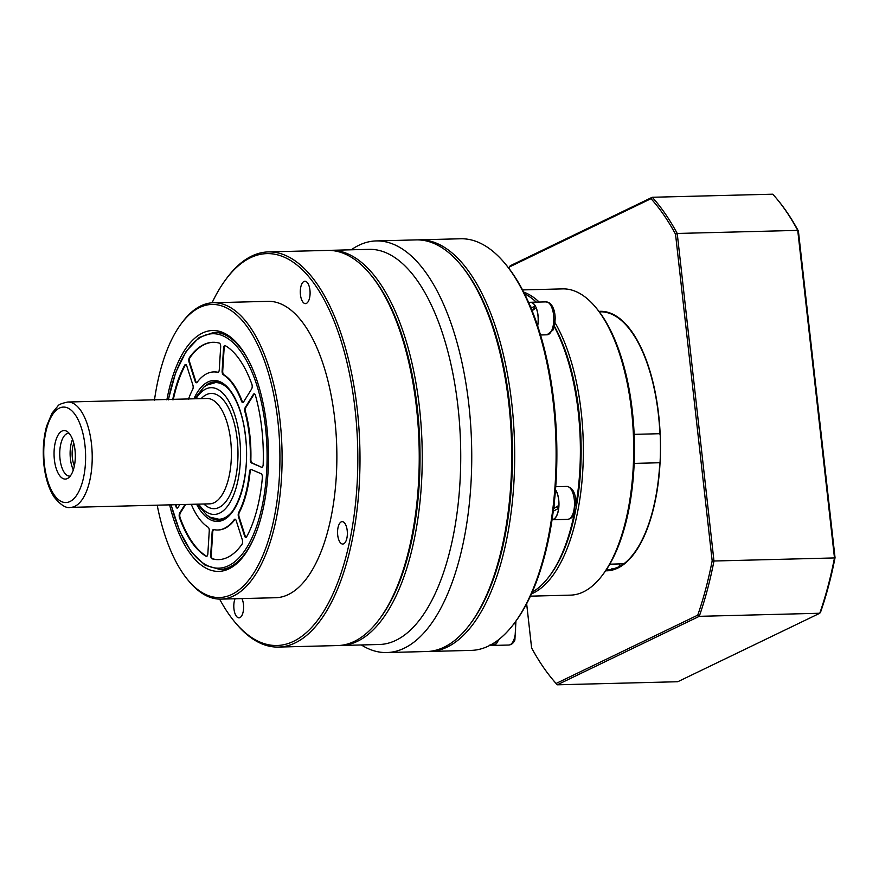 <?xml version="1.0" encoding="UTF-8"?>
<svg xmlns="http://www.w3.org/2000/svg" width="879" height="879" viewBox="0 0 879 879"><rect width="100%" height="100%" fill="white"/><g stroke="black" fill="none" stroke-linecap="round" stroke-linejoin="round"><path stroke-width="1.32" d="M460.728 264.81L461.893 266.216A204.236 89.383 88.5 0 1 509.6 403.9A204.236 89.383 88.5 0 1 470.99 622.914L469.902 624.387A205.884 90.097 -91.5 0 0 508.82 403.593A205.884 90.097 -91.5 0 0 460.728 264.81A205.884 90.097 -91.5 0 0 416.217 239.901L376.245 240.923A205.884 90.097 -91.5 0 0 351.237 249.801M379.684 618.761A195.995 85.779 -91.5 0 0 417.283 407.845A195.995 85.779 -91.5 0 0 370.905 275.017M329.087 250.394A197.643 86.494 88.5 0 1 330.57 250.328A197.643 86.494 88.5 0 1 419.459 407.471A197.643 86.494 88.5 0 1 340.645 645.483A197.643 86.494 88.5 0 1 339.173 645.494M361.324 644.955A205.884 90.097 -91.5 0 0 386.749 652.548A205.884 90.097 -91.5 0 0 468.848 404.615A205.884 90.097 -91.5 0 0 376.245 240.923M340.645 645.483L379.146 644.505A197.643 86.494 -91.5 0 0 457.948 406.494A197.643 86.494 -91.5 0 0 369.059 249.339L330.57 250.328M386.749 652.548L426.722 651.526A205.884 90.097 -91.5 0 0 469.902 624.387M300.75 287.18A11.196 4.9 -91.5 0 0 305.474 303.618A11.196 4.9 -91.5 0 0 309.628 297.673A11.196 4.9 -91.5 0 0 304.903 281.225A11.196 4.9 -91.5 0 0 300.75 287.18M338.019 527.609A11.196 4.9 -91.5 0 0 342.744 544.046A11.196 4.9 -91.5 0 0 346.897 538.102A11.196 4.9 -91.5 0 0 342.173 521.654A11.196 4.9 -91.5 0 0 338.019 527.609M235.056 598.753A11.196 4.9 -91.5 0 0 234.264 601.39A11.196 4.9 -91.5 0 0 238.989 617.838A11.196 4.9 -91.5 0 0 243.142 611.883A11.196 4.9 -91.5 0 0 241.945 598.577M166.867 399.89A120.489 52.729 88.5 0 1 167.933 394.528A120.489 52.729 88.5 0 1 227.551 334.998A120.489 52.729 88.5 0 1 263.447 507.403A120.489 52.729 88.5 0 1 233.451 566.186A120.489 52.729 88.5 0 1 169.636 504.865M255.196 535.047A118.588 51.894 88.5 0 1 219.904 569.482L221.673 569.438A118.588 51.894 -91.5 0 0 234.792 565.197M370.323 274.314L371.498 275.72A195.995 85.779 88.5 0 1 411.822 539.75A195.995 85.779 88.5 0 1 380.233 618.036L379.135 619.508A197.643 86.494 -91.5 0 0 410.987 540.563A197.643 86.494 -91.5 0 0 370.323 274.314A197.643 86.494 -91.5 0 0 327.603 250.405L268.381 251.91A197.643 86.494 88.5 0 1 351.776 542.068A197.643 86.494 88.5 0 1 278.467 647.076A197.643 86.494 88.5 0 1 235.748 623.167L234.583 621.761A195.995 85.779 -91.5 0 0 349.633 541.343A195.995 85.779 -91.5 0 0 328.735 308.782A195.995 85.779 -91.5 0 0 225.848 279.434A195.995 85.779 -91.5 0 0 212.048 302.805M225.848 279.434L226.936 277.973A197.643 86.494 88.5 0 1 268.381 251.91M157.198 505.183A146.584 64.156 -91.5 0 0 187.743 579.777A146.584 64.156 -91.5 0 0 273.798 519.632A146.584 64.156 -91.5 0 0 258.162 345.7A146.584 64.156 -91.5 0 0 181.206 323.758A146.584 64.156 -91.5 0 0 157.583 382.299A146.584 64.156 -91.5 0 0 154.451 400.209M181.206 323.758L182.305 322.285A148.232 64.87 88.5 0 1 213.388 302.739A148.232 64.87 88.5 0 1 275.929 520.368A148.232 64.87 88.5 0 1 220.948 599.115A148.232 64.87 88.5 0 1 188.908 581.184L187.743 579.777M213.388 302.739L268.161 301.343A148.232 64.87 88.5 0 1 330.702 518.962A148.232 64.87 88.5 0 1 275.731 597.72L220.948 599.115M278.467 647.076L337.69 645.56A197.643 86.494 -91.5 0 0 379.135 619.508M219.618 599.115A195.995 85.779 -91.5 0 0 234.583 621.761M228.936 335.921A118.588 51.894 -91.5 0 0 215.63 332.339L213.85 332.394A118.588 51.894 88.5 0 1 250.856 364.972M73.781 443.236A16.8 7.351 -91.5 0 0 72.364 457.882A16.8 7.351 -91.5 0 0 74.352 465.925M73.32 469.891A21.415 9.372 88.5 0 1 70.408 458.827A21.415 9.372 88.5 0 1 72.539 439.335M70.254 476.055A21.415 9.372 88.5 0 1 69.672 476.11A21.415 9.372 88.5 0 1 60.036 459.091A21.415 9.372 88.5 0 1 68.584 433.303A21.415 9.372 88.5 0 1 69.166 433.325M74.979 449.861A24.26 10.614 88.5 0 1 68.265 478.022A24.26 10.614 88.5 0 1 54.388 459.783A24.26 10.614 88.5 0 1 67.068 431.468A24.26 10.614 88.5 0 1 74.979 449.861M193.391 398.813L67.782 402.022A52.707 23.063 88.5 0 1 91.482 443.928A52.707 23.063 88.5 0 1 70.474 507.392L209.631 503.843A52.707 23.063 -91.5 0 0 230.65 440.368A52.707 23.063 -91.5 0 0 206.939 398.473L193.391 398.813M252.163 385.573A3.296 1.439 -91.5 0 0 251.866 384.222A108.699 47.576 -91.5 0 0 225.255 345.645A3.296 1.439 -91.5 0 0 224.881 345.546A3.296 1.439 -91.5 0 0 223.53 348.227L222.123 370.938A3.296 1.439 -91.5 0 0 223.233 374.729A79.055 34.6 88.5 0 1 241.604 401.34A3.296 1.439 -91.5 0 0 242.769 402.56A3.296 1.439 -91.5 0 0 243.549 401.989L251.636 388.968A3.296 1.439 -91.5 0 0 252.163 385.573M254.46 393.891A3.296 1.439 -91.5 0 0 253.965 394.385L245.878 407.416A3.296 1.439 -91.5 0 0 245.527 411.768A79.055 34.6 88.5 0 1 249.823 434.775A79.055 34.6 88.5 0 1 250.867 459.354A3.296 1.439 -91.5 0 0 252.108 462.936L261.546 467.243A3.296 1.439 -91.5 0 0 261.832 467.298A3.296 1.439 -91.5 0 0 263.184 464.42A108.699 47.576 -91.5 0 0 261.81 428.732A108.699 47.576 -91.5 0 0 255.448 395.44A3.296 1.439 -91.5 0 0 254.163 393.836A3.296 1.439 -91.5 0 0 253.372 394.407L245.285 407.427A3.296 1.439 -91.5 0 0 244.933 411.79A79.055 34.6 88.5 0 1 249.229 434.797A79.055 34.6 88.5 0 1 250.273 459.365A3.296 1.439 -91.5 0 0 251.515 462.958L261.546 467.243M262.338 476.275A3.296 1.439 -91.5 0 0 261.14 473.715L251.108 469.43A3.296 1.439 -91.5 0 0 250.834 469.375A3.296 1.439 -91.5 0 0 249.504 471.792A79.055 34.6 88.5 0 1 238.692 512.479A3.296 1.439 -91.5 0 0 238.495 516.896L244.593 535.992A3.296 1.439 -91.5 0 0 245.834 537.421A3.296 1.439 -91.5 0 0 246.68 536.728A108.699 47.576 -91.5 0 0 262.36 477.769A3.296 1.439 -91.5 0 0 262.338 476.275M242.527 540.882A3.296 1.439 -91.5 0 0 242.285 539.706L236.187 520.61A3.296 1.439 -91.5 0 0 234.957 519.17A3.296 1.439 -91.5 0 0 234.264 519.61A79.055 34.6 88.5 0 1 217.706 530.004A79.055 34.6 88.5 0 1 213.63 529.554A3.296 1.439 -91.5 0 0 213.465 529.543A3.296 1.439 -91.5 0 0 212.114 532.224L210.707 554.924A3.296 1.439 -91.5 0 0 212.026 558.802A108.699 47.576 -91.5 0 0 218.464 559.637A108.699 47.576 -91.5 0 0 241.934 544.387A3.296 1.439 -91.5 0 0 242.527 540.882M185.019 504.469L179.745 512.973A3.296 1.439 -91.5 0 0 179.514 517.709A108.699 47.576 -91.5 0 0 206.125 556.286A3.296 1.439 -91.5 0 0 206.499 556.385A3.296 1.439 -91.5 0 0 207.851 553.704L209.257 530.993A3.296 1.439 -91.5 0 0 209.224 529.707A3.296 1.439 -91.5 0 0 208.147 527.213A79.055 34.6 88.5 0 1 191.259 504.315M188.447 399.253A79.055 34.6 88.5 0 1 192.688 389.452A3.296 1.439 -91.5 0 0 193.127 386.222A3.296 1.439 -91.5 0 0 192.886 385.035L186.787 365.95A3.296 1.439 -91.5 0 0 185.546 364.51A3.296 1.439 -91.5 0 0 184.7 365.203A108.699 47.576 -91.5 0 0 172.669 399.736M220.64 345.722A3.296 1.439 -91.5 0 0 219.354 343.129A108.699 47.576 -91.5 0 0 212.916 342.294A108.699 47.576 -91.5 0 0 189.446 357.544A3.296 1.439 -91.5 0 0 189.095 362.236L195.193 381.321A3.296 1.439 -91.5 0 0 196.424 382.761A3.296 1.439 -91.5 0 0 197.116 382.321A79.055 34.6 88.5 0 1 213.674 371.938A79.055 34.6 88.5 0 1 217.75 372.377A3.296 1.439 -91.5 0 0 217.915 372.399A3.296 1.439 -91.5 0 0 219.267 369.718L220.673 347.007A3.296 1.439 -91.5 0 0 220.64 345.722M175.437 504.711A108.699 47.576 -91.5 0 0 175.932 506.491A3.296 1.439 -91.5 0 0 177.217 508.106A3.296 1.439 -91.5 0 0 178.008 507.524L179.821 504.601M213.212 342.294A108.699 47.576 -91.5 0 0 190.04 357.533A3.296 1.439 -91.5 0 0 189.688 362.214L195.786 381.31A3.296 1.439 -91.5 0 0 196.72 382.684M213.971 371.927A79.055 34.6 88.5 0 1 214.267 371.916A79.055 34.6 88.5 0 1 218.19 372.322M185.854 364.576A3.296 1.439 -91.5 0 0 185.293 365.192A108.699 47.576 -91.5 0 0 173.262 399.725M176.031 504.7A108.699 47.576 -91.5 0 0 176.525 506.48A3.296 1.439 -91.5 0 0 177.514 508.018M185.612 504.458L180.338 512.951A3.296 1.439 -91.5 0 0 180.107 517.698A108.699 47.576 -91.5 0 0 206.719 556.275A3.296 1.439 -91.5 0 0 206.796 556.308M213.784 529.587A3.296 1.439 -91.5 0 0 212.707 532.202L211.301 554.913A3.296 1.439 -91.5 0 0 212.619 558.791A108.699 47.576 -91.5 0 0 218.761 559.626M235.253 519.236A3.296 1.439 -91.5 0 0 234.858 519.588A79.055 34.6 88.5 0 1 218.3 529.982A79.055 34.6 88.5 0 1 218.003 529.993M251.13 469.43A3.296 1.439 -91.5 0 0 250.097 471.781A79.055 34.6 88.5 0 1 239.286 512.468A3.296 1.439 -91.5 0 0 239.088 516.885L245.186 535.97A3.296 1.439 -91.5 0 0 246.12 537.344M225.178 345.612A3.296 1.439 -91.5 0 0 224.123 348.216L222.717 370.916A3.296 1.439 -91.5 0 0 223.826 374.707A79.055 34.6 88.5 0 1 242.197 401.318A3.296 1.439 -91.5 0 0 243.054 402.483M470.452 623.65A204.236 89.383 -91.5 0 0 509.6 403.9A204.236 89.383 -91.5 0 0 461.31 265.513M417.701 239.89A205.884 90.097 88.5 0 1 419.184 239.824A205.884 90.097 88.5 0 1 511.787 403.516A205.884 90.097 88.5 0 1 429.688 651.449A205.884 90.097 88.5 0 1 428.205 651.46M505.139 263.678L506.304 265.084A204.236 89.383 88.5 0 1 554.012 402.758A204.236 89.383 88.5 0 1 515.413 621.783L514.314 623.255A205.884 90.097 -91.5 0 0 553.232 402.461A205.884 90.097 -91.5 0 0 505.139 263.678A205.884 90.097 -91.5 0 0 460.64 238.769L419.184 239.824M549.836 575.558A151.529 66.31 -91.5 0 0 579.03 412.339A151.529 66.31 -91.5 0 0 554.385 326.186A151.529 66.31 88.5 0 1 579.03 412.339A151.529 66.31 88.5 0 1 550.386 574.833L549.287 576.305A153.177 67.035 -91.5 0 0 574.448 512.864M575.844 505.403A153.177 67.035 -91.5 0 0 578.25 412.031A153.177 67.035 -91.5 0 0 554.264 326.658M536.256 302.134A153.177 67.035 -91.5 0 0 524.554 293.806M429.688 651.449L471.144 650.394A205.884 90.097 -91.5 0 0 514.314 623.255M532.169 592.171A153.177 67.035 -91.5 0 0 549.287 576.305M489.856 645.01L495.855 643.988A16.272 7.12 -91.5 0 0 498.294 639.945M489.944 645.318L493.218 645.241A16.272 7.12 -91.5 0 0 494.591 644.889L489.988 645.296M494.591 644.889L494.525 644.263M553.616 508.293L553.88 508.48A16.272 7.12 -91.5 0 0 554.144 503.854M553.88 508.48L558.857 505.381A16.272 7.12 -91.5 0 0 555.473 489.834M552.067 519.555L552.166 519.555A16.272 7.12 -91.5 0 0 558.615 508.359L553.254 511.171M553.045 512.688A16.272 7.12 -91.5 0 0 553.407 511.281M558.615 508.359L556.572 506.853M529.751 305.002A16.272 7.12 -91.5 0 1 531.399 308.013L535.102 305.815A16.272 7.12 -91.5 0 0 530.63 302.475L528.664 302.519M537.618 325.724A16.272 7.12 -91.5 0 0 536.135 307.892L532.125 310.716M532.608 311.935A16.272 7.12 -91.5 0 0 532.234 310.474M535.102 305.815L533.41 309.419L531.927 310.221M492.108 645.263A16.47 7.208 -91.5 0 0 493.229 645.439A16.47 7.208 -91.5 0 0 497.866 641.241A16.47 7.208 -91.5 0 0 498.459 639.813M552.034 519.753A16.47 7.208 -91.5 0 0 552.166 519.753A16.47 7.208 -91.5 0 0 558.736 499.92A16.47 7.208 -91.5 0 0 555.495 489.625M537.684 325.911A16.47 7.208 -91.5 0 0 532.971 303.09A16.47 7.208 -91.5 0 0 530.63 302.277A16.47 7.208 -91.5 0 0 529.521 302.497M660.052 462.343L659.47 462.354A15.646 6.845 -91.5 0 0 659.81 462.739L634.144 463.398M523.686 292.081A153.177 67.035 88.5 0 1 539.212 302.057M555.001 322.604A153.177 67.035 88.5 0 1 581.206 411.965A153.177 67.035 88.5 0 1 531.388 593.929M595.764 307.419L596.929 308.826A151.529 66.31 88.5 0 1 632.331 410.976A151.529 66.31 88.5 0 1 603.686 573.482L602.587 574.943A153.177 67.035 -91.5 0 0 631.54 410.68A153.177 67.035 -91.5 0 0 595.764 307.419A153.177 67.035 -91.5 0 0 562.648 288.883L522.555 289.916M634.133 434.358L659.92 433.699A15.646 6.845 -91.5 0 0 659.58 433.995L660.151 433.973M659.92 433.699A129.29 56.586 -91.5 0 0 658.426 414.613A129.29 56.586 -91.5 0 0 600.269 311.814L599.313 311.847M609.762 564.175L623.848 563.813A129.29 56.586 -91.5 0 0 659.81 462.739M612.74 568.889L611.553 568.922A15.646 6.845 -91.5 0 0 611.498 569.768L606.202 569.9M605.906 570.339L606.873 570.317A129.29 56.586 -91.5 0 0 611.498 569.768M530.378 596.16L570.471 595.138A153.177 67.035 -91.5 0 0 602.587 574.943M619.201 566.581A15.646 6.845 88.5 0 1 619.739 563.911M598.962 311.386A129.784 56.794 88.5 0 1 628.309 327.021A129.784 56.794 88.5 0 1 658.635 414.514A129.784 56.794 88.5 0 1 634.1 553.704A129.784 56.794 88.5 0 1 605.587 570.812M611.542 569.12A128.466 56.223 -91.5 0 0 623.793 563.813M624.442 563.34A128.466 56.223 -91.5 0 0 634.539 553.111M526.653 603.708L531.608 647.933A270.446 118.357 -91.5 0 0 552.012 678.709A270.446 118.357 -91.5 0 0 556.121 683.455L697.739 615.157A270.446 118.357 -91.5 0 0 712.177 560.868L675.533 234.21L677.226 233.462L713.968 561.011L834.479 557.934L797.736 230.386A271.765 118.929 -91.5 0 0 777.069 199.159A271.765 118.929 -91.5 0 0 772.762 194.193L652.251 197.27A271.765 118.929 88.5 0 1 677.226 233.462L797.736 230.386L798.407 231.067L835.05 557.726A270.446 118.357 88.5 0 1 820.612 612.026L819.766 613.256A271.765 118.929 -91.5 0 0 834.479 557.934L835.05 557.726M712.177 560.868L713.968 561.011A271.765 118.929 88.5 0 1 699.255 616.333L819.766 613.256L677.764 681.73L557.253 684.807A271.765 118.929 88.5 0 1 552.946 679.841L552.012 678.709M628.782 327.592A128.466 56.223 -91.5 0 0 618.179 317.89M675.533 234.21A270.446 118.357 -91.5 0 0 651.02 198.687L509.402 266.974A270.446 118.357 -91.5 0 0 508.919 268.37M777.069 199.159L778.003 200.291A270.446 118.357 88.5 0 1 798.407 231.067M509.402 266.974L510.249 265.744L652.251 197.27L651.02 198.687M697.739 615.157L699.255 616.333L557.253 684.807L556.121 683.455M84.944 445.049A47.763 20.898 -91.5 0 0 59.442 408.076A47.763 20.898 -91.5 0 0 44.422 464.595A47.763 20.898 -91.5 0 0 69.924 501.557A47.763 20.898 -91.5 0 0 84.944 445.049M198.654 504.128A63.409 27.754 -91.5 0 0 229.463 503.392A63.409 27.754 -91.5 0 0 239.637 438.072A63.409 27.754 -91.5 0 0 195.962 398.747M194.622 398.78L203.664 387.254L206.631 385.189L215.432 382.596A68.353 29.908 88.5 0 1 229.133 389.628M201.17 398.616A57.651 25.227 88.5 0 1 237.187 439.247A57.651 25.227 88.5 0 1 229.628 495.657A57.651 25.227 88.5 0 1 203.862 503.986M232.243 511.534A68.353 29.908 88.5 0 1 218.915 519.258L223.09 519.148M207.477 515.599A69.177 30.271 -91.5 0 0 218.64 520.093C235.693 521.588 250.933 477.901 245.472 436.665C242.285 404.758 227.958 380.519 215.113 381.783A69.177 30.271 -91.5 0 0 204.192 386.837M193.863 398.802A70.496 30.853 88.5 0 1 223.826 383.925A70.496 30.853 88.5 0 1 245.593 436.544A70.496 30.853 88.5 0 1 232.572 511.743A70.496 30.853 88.5 0 1 196.555 504.172M171.207 504.821A117.27 51.323 -91.5 0 0 235.165 561.428A117.27 51.323 -91.5 0 0 265.447 426.974A117.27 51.323 -91.5 0 0 219.563 334.613A117.27 51.323 -91.5 0 0 168.438 399.846M250.867 459.354L250.273 459.365M190.04 357.533L189.446 357.544M189.688 362.214L189.095 362.236M195.786 381.31L195.193 381.321M185.293 365.192L184.7 365.203M176.525 506.48L175.932 506.491M206.719 556.275L206.125 556.286M180.107 517.698L179.514 517.709M180.338 512.951L179.745 512.973M212.619 558.791L212.026 558.802M211.301 554.913L210.707 554.924M212.707 532.202L212.114 532.224M234.858 519.588L234.264 519.61M245.186 535.97L244.593 535.992M239.088 516.885L238.495 516.896M239.286 512.468L238.692 512.479M250.097 471.781L249.504 471.792M253.965 394.385L253.372 394.407M252.108 462.936L251.515 462.958M245.527 411.768L244.933 411.79M245.878 407.416L245.285 407.427M224.123 348.216L223.53 348.227M242.197 401.318L241.604 401.34M223.826 374.707L223.233 374.729M222.717 370.916L222.123 370.938M515.94 621.068L514.885 640.055C513.468 643.153 511.435 644.812 508.765 645.032A16.47 7.208 -91.5 0 0 513.413 640.846A16.47 7.208 -91.5 0 0 514.918 622.442M566.867 486.428C572.031 487.449 574.976 491.888 575.69 499.744L573.734 514.556C572.921 517.039 570.921 518.643 567.713 519.357A16.47 7.208 -91.5 0 0 574.284 499.514A16.47 7.208 -91.5 0 0 566.867 486.428L555.715 486.702M546.167 301.882L549.694 303.057C553.133 306.09 554.957 311.111 555.187 318.121L554.836 323.857L553.034 330.021L547.013 334.811A16.47 7.208 -91.5 0 0 553.77 320.857A16.47 7.208 -91.5 0 0 548.518 302.695A16.47 7.208 -91.5 0 0 546.167 301.882L530.63 302.277M67.782 402.022C61.761 403.318 58.453 404.659 57.882 406.043L52.015 413.174L46.686 425.941C43.379 437.962 42.467 450.982 43.95 465.035C45.466 478.209 48.861 488.878 54.146 497.053C60.684 505.062 66.123 508.512 70.474 507.392M215.432 382.596L219.596 382.497M197.303 504.161L206.983 515.259L210.059 517.149L218.915 519.258M213.85 332.394L199.236 337.437L186.227 351.215L175.679 372.553L168.274 399.857M214.267 371.916L213.674 371.938M218.3 529.982L217.706 530.004M171.042 504.832L179.832 531.564L191.446 552.21L205.093 565.219L219.904 569.482M493.229 645.439L508.765 645.032M552.166 519.753L567.713 519.357M540.541 334.976L547.013 334.811"/></g></svg>
